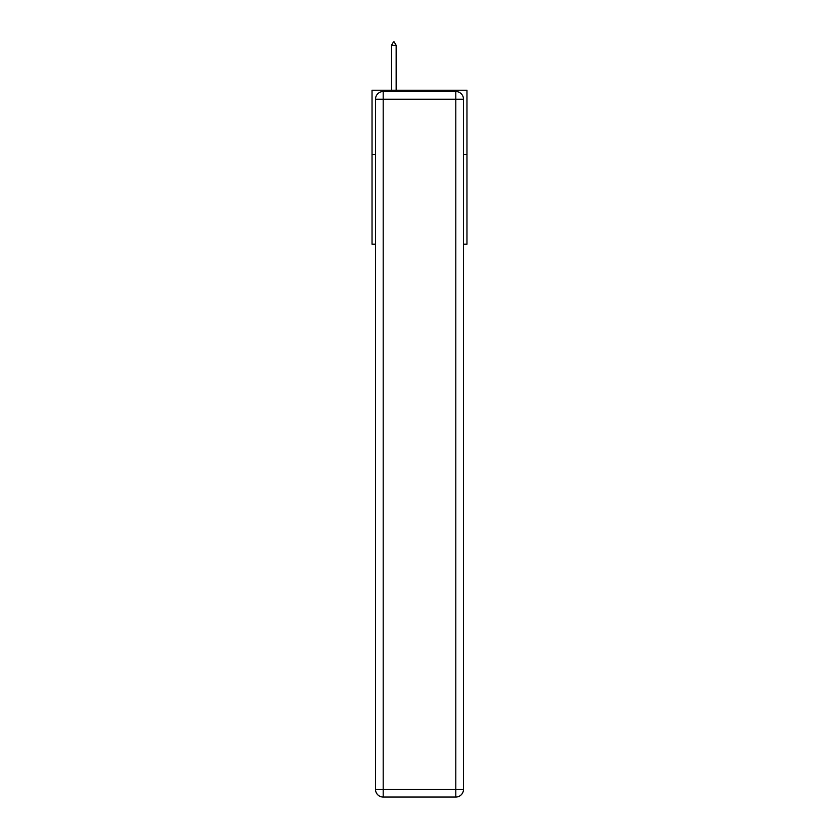 <?xml version="1.0" encoding="UTF-8"?>
<svg xmlns="http://www.w3.org/2000/svg" width="839" height="839" viewBox="0 0 839 839"><rect width="100%" height="100%" fill="white"/><g stroke="black" fill="none" stroke-linecap="round" stroke-linejoin="round"><path stroke-width="1.26" d="M375.505 154.376L372.034 154.376L372.034 90.234L466.966 90.234L466.966 244.17L463.495 244.17M372.034 154.376L372.034 244.17L375.505 244.17M466.966 154.376L463.495 154.376M383.192 91.514L455.808 91.514A7.698 7.698 0 0 1 463.495 99.212L463.495 789.352A7.698 7.698 0 0 1 455.808 797.05L383.192 797.05L383.192 789.352L455.808 789.352L455.808 99.212L383.192 99.212L383.192 789.352L375.505 789.352L375.505 99.212L383.192 99.212L383.192 91.514A7.698 7.698 0 0 0 375.505 99.212A7.698 7.698 0 0 1 383.192 91.514M375.505 789.352A7.698 7.698 0 0 0 383.192 797.05A7.698 7.698 0 0 1 375.505 789.352M396.155 45.285L394.225 41.95L393.46 41.95L391.54 45.285L396.155 45.285L396.155 90.234M391.54 45.285L391.54 90.234M455.808 797.05A7.698 7.698 0 0 0 463.495 789.352L455.808 789.352L455.808 797.05M463.495 99.212A7.698 7.698 0 0 0 455.808 91.514L455.808 99.212L463.495 99.212"/></g></svg>
